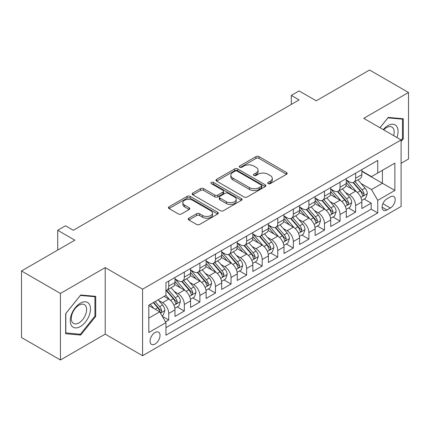 <?xml version="1.0" encoding="UTF-8"?>
<svg xmlns="http://www.w3.org/2000/svg" width="430" height="430" viewBox="0 0 430 430"><rect width="100%" height="100%" fill="white"/><g stroke="black" fill="none" stroke-linecap="round" stroke-linejoin="round"><path stroke-width="0.64" d="M268.148 183.648A1.516 0.876 0 0 0 270.287 183.648L286.531 174.268A2.161 1.247 0 0 0 287.165 173.387A2.161 1.247 0 0 0 286.531 172.505L259.016 156.617A2.161 1.247 0 0 0 255.957 156.617L239.714 165.996A1.516 0.876 0 0 0 239.274 166.614A1.516 0.876 0 0 0 239.714 167.232A1.516 0.876 0 0 0 241.859 167.232L243.96 166.018A6.918 3.994 0 0 1 253.743 166.018L256.033 167.34A6.918 3.994 0 0 1 258.059 170.167A6.918 3.994 0 0 1 256.033 172.989L253.931 174.204A1.516 0.876 0 0 0 253.49 174.822A1.516 0.876 0 0 0 253.931 175.44A1.516 0.876 0 0 0 256.07 175.44L258.177 174.225A6.918 3.994 0 0 1 267.96 174.225L270.25 175.548A6.918 3.994 0 0 1 272.276 178.375A6.918 3.994 0 0 1 270.25 181.197L268.148 182.411A1.516 0.876 0 0 0 267.707 183.029A1.516 0.876 0 0 0 268.148 183.648L268.148 182.411M155.042 344.027A7.047 4.069 120 0 0 159.648 337.813A7.047 4.069 120 0 0 158.568 332.164A7.047 4.069 120 0 0 155.042 332.514A7.047 4.069 120 0 0 150.435 338.727A7.047 4.069 120 0 0 151.516 344.376A7.047 4.069 120 0 0 155.042 344.027M188.851 218.22A2.161 1.247 0 0 0 188.216 219.101A2.161 1.247 0 0 0 188.851 219.983L196.569 224.444A2.161 1.247 0 0 0 199.627 224.444L217.666 214.027A2.161 1.247 0 0 0 218.3 213.146A2.161 1.247 0 0 0 217.666 212.264L190.151 196.376A2.161 1.247 0 0 0 187.093 196.376L169.054 206.792A2.161 1.247 0 0 0 168.42 207.674A2.161 1.247 0 0 0 169.054 208.555L178.38 213.941A2.161 1.247 0 0 0 181.439 213.941L189.157 209.485A2.161 1.247 0 0 0 189.791 208.598A2.161 1.247 0 0 0 189.157 207.717L184.534 205.046A5.784 3.338 0 0 1 182.841 202.686A5.784 3.338 0 0 1 186.41 199.601A5.784 3.338 0 0 1 192.71 200.326L210.824 210.786A5.784 3.338 0 0 1 212.517 213.146A5.784 3.338 0 0 1 208.948 216.231A5.784 3.338 0 0 1 202.648 215.505L199.627 213.764A2.161 1.247 0 0 0 196.569 213.764L188.851 218.22L188.851 219.983M401.104 163.303L408.5 159.03L408.5 92.493L369.569 70.015L316.227 100.808L299.097 90.918L291.309 95.417L299.097 99.91L73.283 230.286L65.494 225.788L57.706 230.286L57.706 250.066M60.431 293.448L60.431 359.985L105.205 334.137L105.205 267.6L60.431 293.448L21.5 270.97L74.841 240.176L57.706 230.286M105.205 267.6L142.583 289.175L401.104 139.922L401.104 206.459L142.583 355.712L142.583 289.175M408.5 92.493L363.726 118.341L401.104 139.922M244.111 196.994A2.161 1.247 0 0 0 247.169 196.994L265.208 186.582A2.161 1.247 0 0 0 265.842 185.696A2.161 1.247 0 0 0 265.208 184.814L237.693 168.931A2.161 1.247 0 0 0 234.635 168.931L216.596 179.342A2.161 1.247 0 0 0 215.962 180.224A2.161 1.247 0 0 0 216.596 181.111L244.111 196.994M211.925 183.975A1.516 0.876 0 0 1 213.463 184.185L213.463 182.39L241.434 198.542A2.161 1.247 0 0 1 242.069 199.423A2.161 1.247 0 0 1 241.434 200.305L223.396 210.716A2.161 1.247 0 0 1 220.343 210.716L192.828 194.833L192.828 193.07A2.161 1.247 0 0 0 192.194 193.951A2.161 1.247 0 0 0 192.828 194.833M192.828 193.07L200.547 188.609A2.161 1.247 0 0 1 203.605 188.609L214.763 195.053A2.161 1.247 0 0 0 217.816 195.053L222.939 192.097A2.161 1.247 0 0 0 223.573 191.216A2.161 1.247 0 0 0 222.939 190.334L211.323 183.626A1.516 0.876 0 0 1 210.877 183.008A1.516 0.876 0 0 1 211.813 182.202A1.516 0.876 0 0 1 213.463 182.39M60.431 359.985L21.5 337.507L21.5 270.97M165.518 321.882L168.748 320.017L162.282 316.286M158.605 300.409L162.518 302.666A8.81 5.085 60 0 1 168.748 313.454L174.978 309.858L174.978 316.421L184.32 311.024L177.235 306.934M174.182 291.416L178.09 293.674A8.81 5.085 60 0 1 184.32 304.462L190.549 300.866L190.549 307.428L199.896 302.037L192.807 297.947M189.754 282.424L193.667 284.681A8.81 5.085 60 0 1 199.896 295.474L206.12 291.873L206.12 298.442L215.468 293.045L208.383 288.955M205.33 273.432L209.238 275.689A8.81 5.085 60 0 1 215.468 286.482L221.697 282.886L221.697 289.449L231.039 284.053L223.955 279.962M220.902 264.445L224.809 266.702A8.81 5.085 60 0 1 231.039 277.49L237.269 273.894L237.269 280.457L246.616 275.06L239.526 270.97M236.473 255.452L240.386 257.71A8.81 5.085 60 0 1 246.616 268.497L252.845 264.901L252.845 271.464L262.187 266.068L255.103 261.977M252.05 246.46L255.957 248.717A8.81 5.085 60 0 1 262.187 259.505L268.417 255.909L268.417 262.472L277.758 257.081L270.674 252.99M267.621 237.468L271.534 239.725A8.81 5.085 60 0 1 277.758 250.518L283.988 246.917L283.988 253.485L293.335 248.088L286.251 243.998M283.193 228.475L287.106 230.733A8.81 5.085 60 0 1 293.335 241.526L299.565 237.93L299.565 244.493L308.907 239.096L301.822 235.006M298.769 219.488L302.677 221.746A8.81 5.085 60 0 1 308.907 232.533L315.136 228.937L315.136 235.5L324.483 230.104L317.394 226.013M314.341 210.496L318.254 212.753A8.81 5.085 60 0 1 324.483 223.541L330.713 219.945L330.713 226.508L340.055 221.117L332.971 217.021M329.917 201.503L333.825 203.761A8.81 5.085 60 0 1 340.055 214.549L346.284 210.953L346.284 217.516L355.626 212.124L355.626 205.561A8.81 5.085 -120 0 0 349.396 194.768L345.489 192.511M348.542 208.034L355.626 212.124M174.978 309.858A8.81 5.085 -120 0 0 168.748 299.07L164.077 296.372M190.549 300.866A8.81 5.085 -120 0 0 184.32 290.078L174.688 284.515M206.12 291.873A8.81 5.085 -120 0 0 199.896 281.086L190.264 275.528M221.697 282.886A8.81 5.085 -120 0 0 215.468 272.093L205.836 266.536M237.269 273.894A8.81 5.085 -120 0 0 231.039 263.101L221.407 257.543M252.845 264.901A8.81 5.085 -120 0 0 246.616 254.114L236.984 248.551M268.417 255.909A8.81 5.085 -120 0 0 262.187 245.121L252.555 239.558M283.988 246.917A8.81 5.085 -120 0 0 277.758 236.129L268.132 230.571M299.565 237.93A8.81 5.085 -120 0 0 293.335 227.137L283.703 221.579M315.136 228.937A8.81 5.085 -120 0 0 308.907 218.144L299.275 212.587M330.713 219.945A8.81 5.085 -120 0 0 324.483 209.157L314.851 203.594M346.284 210.953A8.81 5.085 -120 0 0 340.055 200.165L330.423 194.602M390.359 196.838L386.93 198.816A6.826 3.94 120 0 0 382.469 204.83A6.826 3.94 120 0 0 383.517 210.302A6.826 3.94 120 0 0 386.93 209.964L390.359 207.986A6.826 3.94 120 0 0 394.815 201.971A6.826 3.94 120 0 0 393.772 196.499A6.826 3.94 120 0 0 390.359 196.838M148.812 318.13L159.713 311.836L165.942 322.624L165.942 335.212L377.744 212.931L377.744 200.342L371.515 189.555L361.06 183.519M165.942 322.624L148.812 332.514L148.812 305.182L165.942 295.292L165.942 282.704L377.744 160.422L377.744 173.01L394.874 163.12L394.874 190.452L377.744 200.342M174.978 278.93L178.09 280.725A8.81 5.085 60 0 0 182.497 281.161L188.727 277.565A8.81 5.085 -120 0 0 190.549 273.534L190.549 268.497M190.549 269.938L193.667 271.733A8.81 5.085 60 0 0 198.069 272.168L204.298 268.573A8.81 5.085 -120 0 0 206.12 264.541L206.12 259.505M206.12 260.945L209.238 262.741A8.81 5.085 60 0 0 213.64 263.181L219.87 259.586A8.81 5.085 -120 0 0 221.697 255.549L221.697 250.513M221.697 251.953L224.809 253.754A8.81 5.085 60 0 0 229.217 254.189L235.447 250.593A8.81 5.085 -120 0 0 237.269 246.557L237.269 241.526M237.269 242.961L240.386 244.761A8.81 5.085 60 0 0 244.788 245.197L251.018 241.601A8.81 5.085 -120 0 0 252.845 237.57L252.845 232.533M252.845 233.974L255.957 235.769A8.81 5.085 60 0 0 260.365 236.204L266.595 232.608A8.81 5.085 -120 0 0 268.417 228.577L268.417 223.541M268.417 224.981L271.534 226.777A8.81 5.085 60 0 0 275.936 227.217L282.166 223.616A8.81 5.085 -120 0 0 283.988 219.585L283.988 214.549M283.988 215.989L287.106 217.79A8.81 5.085 60 0 0 291.508 218.225L297.737 214.629A8.81 5.085 -120 0 0 299.565 210.593L299.565 205.561M299.565 206.997L302.677 208.797A8.81 5.085 60 0 0 307.084 209.233L313.314 205.637A8.81 5.085 -120 0 0 315.136 201.605L315.136 196.569M315.136 198.004L318.254 199.805A8.81 5.085 60 0 0 322.656 200.24L328.885 196.644A8.81 5.085 -120 0 0 330.713 192.613L330.713 187.577M330.713 189.017L333.825 190.812A8.81 5.085 60 0 0 338.233 191.248L344.457 187.652A8.81 5.085 -120 0 0 346.284 183.621L346.284 178.584M165.942 327.66L371.203 209.157L371.203 203.132L361.856 208.528L361.856 201.96A8.81 5.085 -120 0 0 355.626 191.173L346 185.615M346.284 180.025L349.396 181.82A8.81 5.085 -120 0 0 353.804 182.261A8.81 5.085 -120 0 0 355.626 178.224L355.626 173.188M353.804 182.261L360.034 178.66A8.81 5.085 -120 0 0 361.856 174.628L361.856 169.592M168.748 281.086L168.748 286.122A8.81 5.085 60 0 1 166.921 290.153A8.81 5.085 60 0 1 165.942 290.508M166.921 290.153L173.15 286.557A8.81 5.085 -120 0 0 174.978 282.526L174.978 277.49M184.32 272.093L184.32 277.13A8.81 5.085 60 0 1 182.497 281.161M199.896 263.101L199.896 268.137A8.81 5.085 60 0 1 198.069 272.168M215.468 254.114L215.468 259.145A8.81 5.085 60 0 1 213.64 263.181M231.039 245.121L231.039 250.158A8.81 5.085 60 0 1 229.217 254.189M246.616 236.129L246.616 241.165A8.81 5.085 60 0 1 244.788 245.197M262.187 227.137L262.187 232.173A8.81 5.085 60 0 1 260.365 236.204M277.758 218.144L277.758 223.181A8.81 5.085 60 0 1 275.936 227.217M293.335 209.157L293.335 214.188A8.81 5.085 60 0 1 291.508 218.225M308.907 200.165L308.907 205.201A8.81 5.085 60 0 1 307.084 209.233M324.483 191.173L324.483 196.209A8.81 5.085 60 0 1 322.656 200.24M340.055 182.18L340.055 187.217A8.81 5.085 60 0 1 338.233 191.248M340.055 214.549L340.055 221.117M324.483 223.541L324.483 230.104M308.907 232.533L308.907 239.096M293.335 241.526L293.335 248.088M277.758 250.518L277.758 257.081M262.187 259.505L262.187 266.068M246.616 268.497L246.616 275.06M231.039 277.49L231.039 284.053M215.468 286.482L215.468 293.045M199.896 295.474L199.896 302.037M184.32 304.462L184.32 311.024M168.748 313.454L168.748 320.017M159.713 311.836L148.812 305.542M371.515 189.555L382.415 183.261L382.415 170.312L394.874 163.12M361.856 171.393L394.874 190.452M361.856 171.032L371.515 176.606L377.744 173.01M105.205 334.137L142.583 355.712M291.309 95.417L291.309 104.409M364.113 199.042L371.203 203.132M371.203 209.157L377.744 212.931M401.104 141.508L403.281 138.793L403.281 118.755L388.252 117.411L379.969 127.721M65.65 333.723L80.679 335.067L95.707 316.373L95.707 296.334L80.679 294.991L65.65 313.685L65.65 333.723M402.507 138.342L403.281 138.793M94.928 315.921L95.707 316.373M79.093 334.148L80.679 335.067M268.755 183.857L270.25 182.997A6.918 3.994 0 0 0 272.276 180.17L272.276 178.375M258.059 170.167L258.059 171.962A6.918 3.994 0 0 1 256.033 174.79L254.538 175.65M286.504 174.284L259.016 158.417A2.161 1.247 0 0 0 255.957 158.417L240.322 167.442M265.176 186.599L237.693 170.726A2.161 1.247 0 0 0 234.635 170.726L216.623 181.127M261.386 186.314A1.516 0.876 0 0 0 261.827 185.696A1.516 0.876 0 0 0 261.386 185.083L237.231 171.135A1.516 0.876 0 0 0 235.092 171.135L232.877 172.414A6.918 3.994 0 0 0 230.851 175.241A6.918 3.994 0 0 0 232.877 178.063L249.384 187.598A6.918 3.994 0 0 0 259.166 187.598L261.386 186.314L261.386 188.114A1.516 0.876 0 0 0 261.827 187.496L261.827 185.696M230.851 175.241L230.851 177.036A6.918 3.994 0 0 0 232.877 179.864L232.877 178.063M261.386 188.114L259.166 189.393A6.918 3.994 0 0 1 249.384 189.393L232.877 179.864M192.855 194.849L200.547 190.409L200.547 188.609M223.573 191.216L223.573 193.011A2.161 1.247 0 0 1 222.939 193.892L217.816 196.854A2.161 1.247 0 0 1 214.763 196.854L203.605 190.409A2.161 1.247 0 0 0 200.547 190.409M213.463 184.185L241.407 200.321M226.341 201.74A5.784 3.338 0 0 0 232.641 202.46A5.784 3.338 0 0 0 236.215 199.38A5.784 3.338 0 0 0 234.517 197.015L228.136 193.333A2.161 1.247 0 0 0 225.078 193.333L219.961 196.29A2.161 1.247 0 0 0 219.327 197.171A2.161 1.247 0 0 0 219.961 198.053L226.341 201.74L226.341 203.535A5.784 3.338 0 0 0 232.641 204.261A5.784 3.338 0 0 0 236.215 201.175L236.215 199.38M219.327 197.171L219.327 198.972A2.161 1.247 0 0 0 219.961 199.853L219.961 198.053M226.341 203.535L219.961 199.853M212.517 213.146L212.517 214.946A5.784 3.338 0 0 1 208.948 218.026A5.784 3.338 0 0 1 202.648 217.306L199.627 215.559A2.161 1.247 0 0 0 196.569 215.559L188.877 220.004M182.841 202.686L182.841 204.486A5.784 3.338 0 0 0 184.534 206.846L184.534 205.046M189.13 209.501L184.534 206.846M217.639 214.043L190.151 198.176A2.161 1.247 0 0 0 187.093 198.176L169.081 208.572M361.727 200.418L365.753 198.096L367.306 193.602A5.837 3.37 -120 0 0 365.032 188.12L357.921 179.88M356.491 191.742L348.053 181.971A16.851 9.729 -120 0 0 346.284 180.122M351.864 189.001L347.144 183.535A13.986 8.073 -120 0 0 346.284 182.594M353.008 182.573L360.206 190.909A5.837 3.37 60 0 1 362.286 194.93L362.71 195.618L363.5 195.51L364.156 193.849A5.837 3.37 -120 0 0 362.076 189.829L354.96 181.589M353.433 182.438L361.168 191.393A2.972 1.715 60 0 1 361.915 192.554L364.156 193.849M396.917 137.503A14.314 8.267 120 0 0 387.941 125.581A14.314 8.267 120 0 0 383.254 129.618M393.644 135.617A10.836 6.256 120 0 0 391.945 127.065A10.836 6.256 120 0 0 386.522 127.602A10.836 6.256 120 0 0 383.689 129.865M379.996 127.737L387.941 117.858L402.507 119.158L402.507 138.573L401.104 140.314M401.539 118.599L402.507 119.158M89.134 315.631A14.314 8.267 120 0 0 85.43 301.801A14.314 8.267 120 0 0 71.6 314.067A14.314 8.267 120 0 0 75.304 327.891A14.314 8.267 120 0 0 89.134 315.631M85.586 314.62A10.836 6.256 120 0 0 84.366 304.644A10.836 6.256 120 0 0 72.31 313.438A10.836 6.256 120 0 0 73.53 323.414A10.836 6.256 120 0 0 85.586 314.62M65.806 332.96L65.806 313.545L80.367 295.431L94.928 296.732L94.928 316.147L80.367 334.26L65.65 332.874M93.966 296.179L94.928 296.732M346.155 209.41L350.176 207.088L351.735 202.595A5.837 3.37 -120 0 0 349.461 197.112L342.344 188.872M340.92 200.735L332.481 190.963A16.851 9.729 -120 0 0 330.713 189.114M336.292 197.994L331.573 192.527A13.986 8.073 -120 0 0 330.713 191.587M337.437 191.565L344.634 199.902A5.837 3.37 60 0 1 346.714 203.922L347.139 204.61L347.929 204.503L348.585 202.842A5.837 3.37 -120 0 0 346.505 198.821L339.388 190.581M337.862 191.431L345.591 200.385A2.972 1.715 60 0 1 346.344 201.546L348.585 202.842M330.579 218.402L334.604 216.08L336.163 211.581A5.837 3.37 -120 0 0 333.89 206.104L326.773 197.864M325.349 209.727L316.91 199.955A16.851 9.729 -120 0 0 315.136 198.101M320.721 206.986L315.996 201.519A13.986 8.073 -120 0 0 315.136 200.579M321.866 200.557L329.058 208.889A5.837 3.37 60 0 1 331.143 212.909L331.568 213.602L332.352 213.49L333.008 211.834A5.837 3.37 -120 0 0 330.928 207.814L323.812 199.574M322.285 200.423L330.02 209.378A2.972 1.715 60 0 1 330.767 210.539L333.008 211.834M315.007 227.395L319.033 225.073L320.587 220.574A5.837 3.37 -120 0 0 318.313 215.097L311.196 206.857M309.772 218.714L301.333 208.948A16.851 9.729 -120 0 0 299.565 207.093M305.144 215.973L300.425 210.512A13.986 8.073 -120 0 0 299.565 209.571M306.289 209.55L313.486 217.881A5.837 3.37 60 0 1 315.566 221.901L315.991 222.595L316.781 222.482L317.437 220.821A5.837 3.37 -120 0 0 315.357 216.801L308.24 208.566M306.714 209.415L314.448 218.365A2.972 1.715 60 0 1 315.195 219.531L317.437 220.821M299.43 236.387L303.456 234.06L305.015 229.566A5.837 3.37 -120 0 0 302.741 224.084L295.625 215.849M294.201 227.706L285.762 217.94A16.851 9.729 -120 0 0 283.988 216.086M289.573 224.965L284.853 219.499A13.986 8.073 -120 0 0 283.988 218.564M290.718 218.542L297.915 226.873A5.837 3.37 60 0 1 299.995 230.894L300.419 231.587L301.21 231.474L301.865 229.814A5.837 3.37 -120 0 0 299.78 225.793L292.669 217.553M291.137 218.402L298.871 227.357A2.972 1.715 60 0 1 299.624 228.518L301.865 229.814M283.859 245.374L287.885 243.052L289.438 238.559A5.837 3.37 -120 0 0 287.17 233.076L280.054 224.836M278.624 236.699L270.19 226.927A16.851 9.729 -120 0 0 268.417 225.078M273.996 233.958L269.277 228.491A13.986 8.073 -120 0 0 268.417 227.551M275.141 227.529L282.338 235.866A5.837 3.37 60 0 1 284.418 239.886L284.843 240.574L285.633 240.467L286.289 238.806A5.837 3.37 -120 0 0 284.208 234.785L277.092 226.546M275.565 227.395L283.3 236.35A2.972 1.715 60 0 1 284.047 237.51L286.289 238.806M268.288 254.367L272.308 252.044L273.867 247.546A5.837 3.37 -120 0 0 271.593 242.069L264.477 233.829M263.052 245.691L254.614 235.919A16.851 9.729 -120 0 0 252.845 234.065M258.425 242.95L253.705 237.484A13.986 8.073 -120 0 0 252.845 236.543M259.57 236.522L266.767 244.853A5.837 3.37 60 0 1 268.847 248.873L269.271 249.567L270.061 249.459L270.717 247.798A5.837 3.37 -120 0 0 268.637 243.778L261.521 235.538M259.994 236.387L267.723 245.342A2.972 1.715 60 0 1 268.476 246.503L270.717 247.798M252.711 263.359L256.737 261.037L258.296 256.538A5.837 3.37 -120 0 0 256.022 251.061L248.905 242.821M247.481 254.684L239.042 244.912A16.851 9.729 -120 0 0 237.269 243.057M242.853 251.942L238.134 246.476A13.986 8.073 -120 0 0 237.269 245.535M243.998 245.514L251.195 253.845A5.837 3.37 60 0 1 253.275 257.866L253.7 258.559L254.485 258.446L255.141 256.791A5.837 3.37 -120 0 0 253.06 252.77L245.944 244.53M244.417 245.379L252.152 254.329A2.972 1.715 60 0 1 252.899 255.495L255.141 256.791M237.14 272.351L241.165 270.029L242.719 265.53A5.837 3.37 -120 0 0 240.445 260.053L233.334 251.813M231.904 263.671L223.466 253.904A16.851 9.729 -120 0 0 221.697 252.05M227.276 260.929L222.557 255.468A13.986 8.073 -120 0 0 221.697 254.528M228.421 254.506L235.619 262.837A5.837 3.37 60 0 1 237.699 266.858L238.123 267.551L238.913 267.438L239.569 265.778A5.837 3.37 -120 0 0 237.489 261.757L230.373 253.523M228.846 254.367L236.581 263.321A2.972 1.715 60 0 1 237.328 264.488L239.569 265.778M221.568 281.344L225.589 279.016L227.148 274.523A5.837 3.37 -120 0 0 224.874 269.04L217.757 260.806M216.333 272.663L207.894 262.891A16.851 9.729 -120 0 0 206.12 261.042M211.705 269.922L206.986 264.455A13.986 8.073 -120 0 0 206.12 263.52M212.85 263.499L220.047 271.83A5.837 3.37 60 0 1 222.127 275.85L222.552 276.544L223.342 276.431L223.998 274.77A5.837 3.37 -120 0 0 221.912 270.75L214.801 262.51M213.275 263.359L221.004 272.314A2.972 1.715 60 0 1 221.756 273.475L223.998 274.77M205.992 290.331L210.017 288.009L211.571 283.515A5.837 3.37 -120 0 0 209.302 278.033L202.186 269.793M200.762 281.655L192.323 271.884A16.851 9.729 -120 0 0 190.549 270.035M196.134 278.914L191.409 273.448A13.986 8.073 -120 0 0 190.549 272.507M197.273 272.486L204.47 280.822A5.837 3.37 60 0 1 206.556 284.843L206.98 285.531L207.765 285.423L208.421 283.762A5.837 3.37 -120 0 0 206.341 279.742L199.224 271.502M197.698 272.351L205.432 281.306A2.972 1.715 60 0 1 206.18 282.467L208.421 283.762M190.42 299.323L194.441 297.001L195.999 292.502A5.837 3.37 -120 0 0 193.726 287.025L186.609 278.785M185.185 290.648L176.746 280.876A16.851 9.729 -120 0 0 174.978 279.022M180.557 287.906L175.838 282.44A13.986 8.073 -120 0 0 174.978 281.5M181.702 281.478L188.899 289.809A5.837 3.37 60 0 1 190.979 293.83L191.404 294.523L192.194 294.416L192.85 292.755A5.837 3.37 -120 0 0 190.769 288.734L183.653 280.494M182.126 281.344L189.861 290.298A2.972 1.715 60 0 1 190.608 291.459L192.85 292.755M174.843 308.315L178.869 305.993L180.428 301.494A5.837 3.37 -120 0 0 178.154 296.017L171.038 287.777M169.613 299.64L165.889 295.324M164.986 296.894L164.378 296.195M166.13 290.47L173.328 298.802A5.837 3.37 60 0 1 175.408 302.822L175.832 303.515L176.617 303.403L177.273 301.742A5.837 3.37 -120 0 0 175.193 297.721L168.082 289.487M166.55 290.336L174.284 299.285A2.972 1.715 60 0 1 175.037 300.452L177.273 301.742M161.97 315.749L163.298 314.98L164.851 310.487A5.837 3.37 -120 0 0 162.578 305.004L158.1 299.817M153.918 308.487L150.312 304.316M149.409 305.886L148.812 305.192M153.274 302.607L157.751 307.794A5.837 3.37 60 0 1 159.831 311.815L160.256 312.508L161.046 312.395L161.701 310.734A5.837 3.37 -120 0 0 159.621 306.714L155.139 301.527M153.634 302.397L158.713 308.278A2.972 1.715 60 0 1 159.46 309.444L161.701 310.734M48.751 255.237L51.96 253.383M162.518 302.666L168.748 299.07M178.09 293.674L184.32 290.078M193.667 284.681L199.896 281.086M209.238 275.689L215.468 272.093M224.809 266.702L231.039 263.101M240.386 257.71L246.616 254.114M255.957 248.717L262.187 245.121M271.534 239.725L277.758 236.129M287.106 230.733L293.335 227.137M302.677 221.746L308.907 218.144M318.254 212.753L324.483 209.157M333.825 203.761L340.055 200.165M349.396 194.768L355.626 191.173M355.626 178.224L361.856 174.628M168.748 286.122L174.978 282.526M184.32 277.13L190.549 273.534M199.896 268.137L206.12 264.541M215.468 259.145L221.697 255.549M231.039 250.158L237.269 246.557M246.616 241.165L252.845 237.57M262.187 232.173L268.417 228.577M277.758 223.181L283.988 219.585M293.335 214.188L299.565 210.593M308.907 205.201L315.136 201.605M324.483 196.209L330.713 192.613M340.055 187.217L346.284 183.621M355.626 205.561L361.856 201.96M382.888 203.675L390.359 207.986M382.103 207.179L386.93 209.964M270.25 182.997L270.25 181.197M253.931 175.44L253.931 174.204M256.033 174.79L256.033 172.989M239.714 167.232L239.714 165.996M255.957 158.417L255.957 156.617M259.016 158.417L259.016 156.617M286.531 174.268L286.531 172.505M216.596 181.111L216.596 179.342M234.635 170.726L234.635 168.931M237.693 170.726L237.693 168.931M265.208 186.582L265.208 184.814M249.384 189.393L249.384 187.598M259.166 189.393L259.166 187.598M203.605 190.409L203.605 188.609M214.763 196.854L214.763 195.053M217.816 196.854L217.816 195.053M222.939 193.892L222.939 192.097M241.434 200.305L241.434 198.542M196.569 215.559L196.569 213.764M199.627 215.559L199.627 213.764M202.648 217.306L202.648 215.505M189.157 209.485L189.157 207.717M169.054 208.555L169.054 206.792M187.093 198.176L187.093 196.376M190.151 198.176L190.151 196.376M217.666 214.027L217.666 212.264M360.834 197.429L367.268 193.715M348.053 181.971L348.859 181.508M362.076 189.829L365.032 188.12M357.421 192.516L360.206 190.909M345.263 206.416L351.697 202.702M332.481 190.963L333.282 190.501M346.505 198.821L349.461 197.112M341.85 201.509L344.634 199.902M329.692 215.408L336.12 211.694M316.91 199.955L317.711 199.493M330.928 207.814L333.89 206.104M326.279 210.496L329.058 208.889M314.115 224.401L320.549 220.687M301.333 208.948L302.139 208.486M315.357 216.801L318.313 215.097M310.702 219.488L313.486 217.881M298.544 233.393L304.977 229.679M285.762 217.94L286.563 217.472M299.78 225.793L302.741 224.084M295.13 228.48L297.915 226.873M282.967 242.386L289.401 238.672M270.19 226.927L270.991 226.465M284.208 234.785L287.17 233.076M279.554 237.473L282.338 235.866M267.396 251.373L273.829 247.658M254.614 235.919L255.415 235.457M268.637 243.778L271.593 242.069M263.982 246.46L266.767 244.853M251.824 260.365L258.253 256.651M239.042 244.912L239.843 244.45M253.06 252.77L256.022 251.061M248.411 255.452L251.195 253.845M236.247 269.357L242.681 265.643M223.466 253.904L224.272 253.442M237.489 261.757L240.445 260.053M232.834 264.445L235.619 262.837M220.676 278.35L227.11 274.636M207.894 262.891L208.695 262.429M221.912 270.75L224.874 269.04M217.263 273.437L220.047 271.83M205.105 287.342L211.533 283.628M192.323 271.884L193.124 271.421M206.341 279.742L209.302 278.033M201.691 282.429L204.47 280.822M189.528 296.329L195.962 292.615M176.746 280.876L177.547 280.414M190.769 288.734L193.726 287.025M186.115 291.416L188.899 289.809M173.956 305.321L180.39 301.607M175.193 297.721L178.154 296.017M170.543 300.409L173.328 298.802M160.454 313.115L164.814 310.6M159.621 306.714L162.578 305.004M155.235 309.251L157.751 307.794"/></g></svg>
